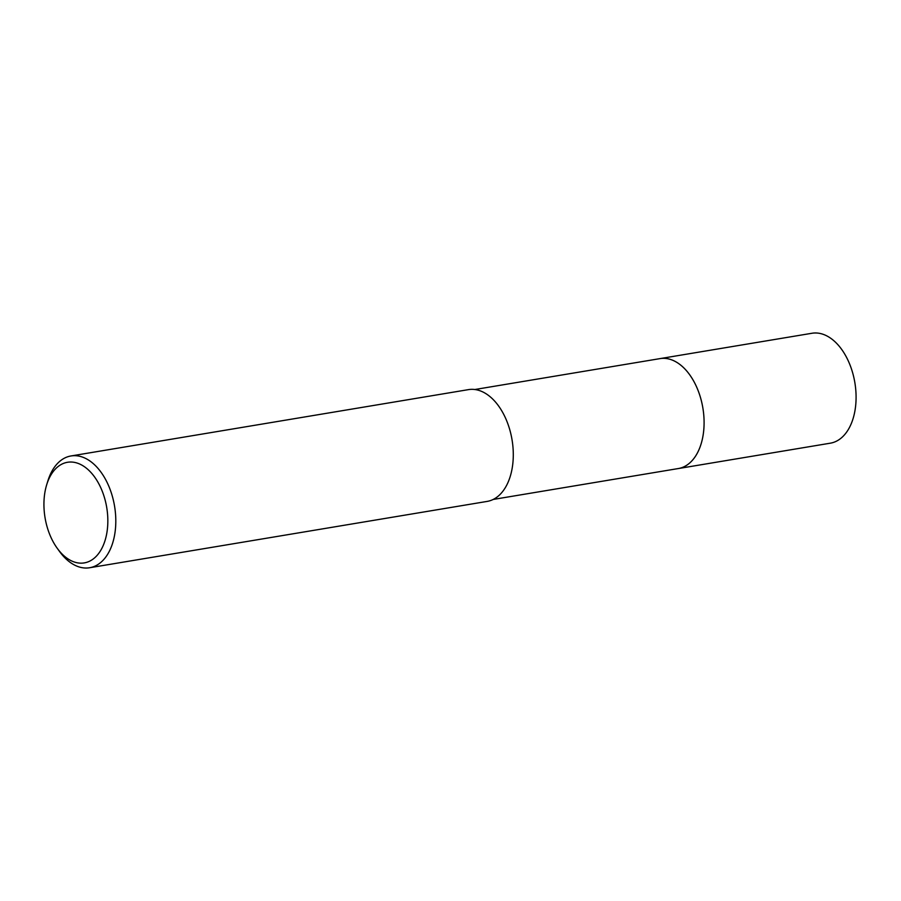 <?xml version="1.0" encoding="UTF-8"?>
<svg xmlns="http://www.w3.org/2000/svg" width="901" height="901" viewBox="0 0 901 901"><rect width="100%" height="100%" fill="white"/><g stroke="black" fill="none" stroke-linecap="round" stroke-linejoin="round"><path stroke-width="1.35" d="M659.386 358.722A55.738 34.159 80.5 0 1 660.005 358.609A55.727 34.148 80.5 0 1 672.259 360.085A55.727 34.148 80.5 0 1 703.951 417.737A55.727 34.148 80.5 0 1 678.34 468.543L493.196 499.447M659.566 358.688A55.727 34.159 80.5 0 1 672.259 360.073A55.727 34.159 80.5 0 1 703.974 418.087A55.727 34.159 80.5 0 1 677.912 468.621M46.672 484.828L47.843 481.01A56.673 34.734 80.5 0 1 70.976 455.962A56.673 34.734 80.5 0 1 83.433 457.449A56.673 34.734 80.5 0 1 115.666 516.07A56.673 34.734 80.5 0 1 89.627 567.743A56.673 34.734 80.5 0 1 77.159 566.256A56.673 34.734 80.5 0 1 59.612 551.57L57.27 548.326A50.997 31.265 80.5 0 1 46.672 484.828A50.997 31.265 80.5 0 1 78.702 463.621A50.997 31.265 80.5 0 1 107.715 525.215A50.997 31.265 80.5 0 1 73.06 561.56A50.997 31.265 80.5 0 1 57.27 548.326M70.976 455.962L468.464 389.626A56.673 34.734 80.5 0 1 480.931 391.113A56.673 34.734 80.5 0 1 513.153 449.745A56.673 34.734 80.5 0 1 487.114 501.418L89.627 567.743M678.352 468.554A55.738 34.159 80.5 0 0 703.963 427.378A55.738 34.159 80.5 0 0 660.005 358.609L812.004 333.257A55.727 34.148 80.5 0 1 855.95 402.015A55.727 34.148 80.5 0 1 830.35 443.179L678.352 468.554A55.738 34.159 80.5 0 1 677.732 468.644M659.994 358.621L474.85 389.514"/></g></svg>
